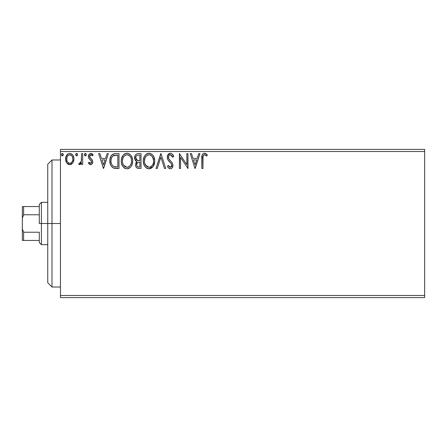 <?xml version="1.0" encoding="UTF-8"?>
<svg xmlns="http://www.w3.org/2000/svg" width="447" height="447" viewBox="0 0 447 447"><rect width="100%" height="100%" fill="white"/><g stroke="black" fill="none" stroke-linecap="round" stroke-linejoin="round"><path stroke-width="0.67" d="M60.462 297.607L424.65 297.607L60.462 297.607L60.462 151.511L424.65 151.511L424.65 295.489L60.462 295.489L60.462 297.607M73.828 157.595L73.956 159.015C73.984 155.936 72.587 154.081 69.771 153.438C66.955 154.081 65.564 155.942 65.592 159.015L66.698 162.864L69.771 164.647L72.844 162.853L73.694 161.021L73.895 158.048L72.934 155.338L71.609 153.952L69.771 153.438L67.933 153.952L66.011 156.551L65.653 160.026L66.435 162.429L68.005 164.161L70.235 164.619L72.57 163.233M81.555 153.628L82.695 153.628L81.555 153.628L81.293 161.356L80.695 162.742L79.946 163.295L79.248 163.127L78.706 164.278L80.248 164.474L81.555 162.864L81.555 164.457L82.695 164.457L82.695 153.628L82.695 164.457L82.695 153.628L81.555 153.628L81.376 160.981L79.756 163.317L79.248 163.127L78.706 164.278L79.572 164.647L81.555 162.864L81.555 164.457L82.695 164.457L81.555 164.457M90.423 164.636L91.987 164.032L92.758 162.054L92.272 159.92L89.601 157.048L89.623 155.902L90.339 154.925L91.417 154.869L92.495 155.908L93.144 154.902L92.166 153.857L91.043 153.45L89.271 154.12L88.394 156.567L88.903 158.467L91.557 161.35L91.562 162.356L91.004 163.172L90.059 163.2L89.065 162.177L88.394 163.105L89.327 164.133L90.596 164.647C92.065 164.34 92.792 163.395 92.764 161.808L92.4 160.138L89.808 157.545L89.534 156.511L90.931 154.768L92.495 155.908L93.144 154.902L90.802 153.438C89.188 153.779 88.383 154.824 88.394 156.567L88.769 158.238L91.35 160.875L91.624 161.859L90.523 163.317L89.065 162.177L88.394 163.105L90.596 164.647L91.082 164.585M115.544 153.628L112.426 154.411L110.8 156.422L109.934 159.545L110.191 163.708L111.024 165.809L112.99 167.798L114.952 168.357L118.991 168.446L118.991 153.628L115.544 153.628C111.588 154.165 109.699 156.573 109.867 160.853C109.694 163.893 110.811 166.245 113.22 167.916L118.991 168.446L118.991 153.628L118.991 168.446L116.745 168.446M138.067 153.628L141.029 153.628L137.307 153.707L135.955 154.383L135.044 155.606L134.703 159.009L135.475 160.602L136.911 161.624L135.843 163.026L135.564 165.491L135.977 166.854L137.184 168.133L141.029 168.446L141.029 153.628L141.029 168.446L141.029 153.628L138.067 153.628C135.748 153.986 134.586 155.388 134.569 157.836C134.558 159.607 135.34 160.87 136.911 161.624L135.519 164.775C135.542 167.111 136.681 168.335 138.933 168.446L138.229 168.407M157.283 168.446L156.042 168.446L160.791 153.628L156.042 168.446L157.283 168.446L160.886 157.204L164.49 168.446L165.736 168.446L160.981 153.628L165.736 168.446L160.981 153.628L156.042 168.446L157.283 168.446L160.886 157.204L164.49 168.446L165.736 168.446L164.49 168.446M186.824 153.628L186.824 164.652L179.415 153.628L179.415 168.446L180.554 168.446L180.554 157.394L187.963 168.446L187.963 153.628L186.824 153.628L187.963 153.628L186.824 153.628L186.824 164.652L179.415 153.628L179.415 168.446L180.554 168.446L180.554 157.394L187.963 168.446L187.963 153.628L187.723 168.446M202.977 158.59L203.106 156.305L203.804 155.042L204.95 154.824L206.771 156.098L207.347 154.958L206.134 153.779L204.34 153.254L203.016 153.779L202.133 155.154L201.837 168.446L202.977 168.446L202.977 158.59C202.631 156.774 203.161 155.5 204.558 154.768L206.771 156.098L207.347 154.958L204.547 153.248C202.284 154.019 201.385 155.746 201.837 158.439L201.837 168.446L202.977 168.446L202.994 157.445M198.697 153.628L199.938 153.628L195.188 168.446L199.938 153.628L198.697 153.628L197.172 158.378L193.009 158.378L191.489 153.628L190.249 153.628L194.998 168.446L199.938 153.628L198.697 153.628L197.172 158.378L193.009 158.378L191.489 153.628L190.249 153.628L194.998 168.446L190.249 153.628L191.489 153.628M170.385 153.248L169.044 153.623L168.05 154.601L167.256 157.26L167.988 159.892L171.128 163.518L171.771 164.915L171.447 166.697L170.653 167.273L169.631 167.117L168.335 165.407L167.446 166.318L168.541 167.994L170.307 168.826L171.458 168.502L172.318 167.67L172.922 164.781L172.257 162.926L168.77 158.735L168.525 156.389L169.229 155.249L170.469 154.768L171.939 155.668L172.788 157.238L173.715 156.484L172.089 153.885L170.385 153.248C168.318 153.695 167.273 155.036 167.256 157.26C167.418 159.166 168.24 160.758 169.72 162.043L171.128 163.518L171.816 165.429L170.324 167.307L168.335 165.407L167.446 166.318C167.971 167.72 168.927 168.558 170.307 168.826C172.089 168.446 172.972 167.29 172.955 165.368L172.369 163.11L168.77 158.735L168.396 157.277C168.418 155.847 169.111 155.014 170.469 154.768L172.788 157.238L173.715 156.484C173.218 154.673 172.106 153.595 170.385 153.248L167.698 155.198M154.712 160.97L153.958 157.081L152.522 154.858L150.309 153.433L147.678 153.438L145.476 154.891L144.051 157.132L143.331 160.378L143.621 163.708L144.683 166.167L146.532 168.094L148.415 168.787L150.399 168.62L152.187 167.552L153.382 166.077L154.394 163.619L154.712 160.97C154.768 156.752 152.857 154.176 148.996 153.248C145.135 154.209 143.241 156.808 143.314 161.043C143.236 165.317 145.163 167.916 149.086 168.826C152.919 167.821 154.796 165.2 154.712 160.97M132.67 160.97L132.351 158.339L130.904 155.366L129.468 153.992L126.954 153.248L124.434 154.014L123.003 155.405L121.578 158.4L121.271 161.043L121.578 163.708L122.64 166.167L124.489 168.094L127.043 168.826L129.205 168.24L130.971 166.636L132.195 164.166L132.67 160.976C132.725 156.752 130.815 154.176 126.954 153.248C123.093 154.209 121.198 156.808 121.271 161.043C121.193 165.317 123.121 167.916 127.043 168.826C130.876 167.821 132.753 165.2 132.67 160.97M107.107 153.628L108.347 153.628L103.598 168.446L108.347 153.628L107.107 153.628L105.581 158.378L101.419 158.378L99.899 153.628L98.658 153.628L103.408 168.446L108.347 153.628L107.107 153.628L105.581 158.378L101.419 158.378L99.899 153.628L98.658 153.628L103.408 168.446L98.658 153.628L99.899 153.628M86.305 154.673L86.07 153.857L85.355 153.438L84.645 153.857L84.405 154.673L84.639 155.489L85.355 155.908L86.07 155.489L86.305 154.673L85.355 153.438L84.405 154.673L85.355 155.908L86.305 154.673M77.566 154.673L76.722 153.444L76.202 153.556L75.677 154.455L75.901 155.489L76.504 155.897L77.331 155.489L77.566 154.673L76.616 153.438L75.666 154.673L76.616 155.908L77.566 154.673M63.312 154.673L63.077 153.857L62.362 153.438L61.652 153.857L61.412 154.673L61.647 155.489L62.362 155.908L63.077 155.489L63.312 154.673L62.362 153.438L61.412 154.673L62.362 155.908L63.312 154.673M424.65 149.393L60.462 149.393L60.462 295.489L424.65 295.489L424.65 297.607L424.65 151.511L60.462 151.511L60.462 149.393L424.65 149.393L424.65 151.511L424.65 149.393M202.977 168.446L201.837 168.446M201.843 157.735L201.871 157.031M201.876 156.942L201.932 156.21M201.949 156.059L202.005 155.685M202.173 155.036L202.402 154.533M202.692 154.114L203.011 153.785M203.754 153.366L204.05 153.287M204.76 153.26L205.38 153.394M207.347 154.958L206.771 156.098L206.061 155.5M205.933 155.4L204.279 154.802M203.268 155.757L203.106 156.305M203.089 156.405L203.044 156.752M203.033 156.863L202.999 157.439M195.093 164.876L193.495 159.897L196.686 159.897L195.093 164.876L193.495 159.897L196.686 159.897L195.093 164.876M180.554 168.446L179.415 168.446L179.672 153.628M170.693 153.265L171 153.321M172.782 154.668L173.475 155.919M173.715 156.484L172.788 157.238L172.609 156.824M170.905 154.835L170.016 154.824M169.67 154.953L169.022 155.455M168.921 155.578L168.715 155.908L168.921 155.578M168.424 156.824L168.418 157.657M168.58 158.305L168.955 159.059M169.34 159.613L169.631 159.976M170.111 160.529L170.659 161.099M171.05 161.501L171.436 161.92M172.369 163.11L172.134 162.747M172.955 165.368L172.944 165.675M172.916 165.982L172.805 166.563M172.799 166.591L172.324 167.664M171.458 168.502L171.933 168.133M169.799 168.77L169.352 168.603M167.446 166.318L168.335 165.407L168.508 165.725M169.1 166.636L169.631 167.117M169.966 167.262L170.653 167.273M171.447 166.697L170.966 167.15M171.732 166.094L171.536 164.178M171.413 163.948L170.927 163.284M169.245 161.54L168.815 161.054M168.782 161.015L168.363 160.467M167.681 159.272L167.452 158.629M167.441 155.869L168.05 154.601M154.696 161.652L153.204 166.368L149.086 168.826M147.75 168.648L147.013 168.363M146.538 168.094L145.901 167.614M145.493 167.217L144.917 166.507M144.057 164.988L143.861 164.485M143.588 163.563L143.386 162.401M143.386 159.691L143.493 159.003M143.621 158.4L143.386 159.713M143.817 157.746L144.051 157.126M145.471 154.891L146.102 154.288M146.487 154.003L146.957 153.729M147.683 153.433L148.331 153.293M148.996 153.248L150.309 153.433M151.65 154.086L152.511 154.846M152.947 155.36L153.321 155.886M153.494 156.171L153.958 157.07M154.086 157.394L154.394 158.333M149.751 168.776L150.399 168.62M153.014 166.636L153.382 166.077M148.762 154.774L149.035 154.768C152.114 155.534 153.628 157.607 153.572 160.976L153.517 159.937M149.566 154.802L150.645 155.148L149.566 154.802M151.259 155.539L152.556 157.031M153.399 159.21L153.572 160.976C153.639 164.379 152.131 166.485 149.035 167.307C145.923 166.524 144.398 164.435 144.454 161.049L144.465 161.585L144.454 161.049C144.381 157.623 145.906 155.534 149.035 154.768M152.991 164.133L152.075 165.692M144.51 162.116L144.465 161.585M145.538 165.139L149.035 167.307L149.566 167.267L147.979 167.144L146.353 166.133L144.705 163.172M147.471 155.12L147.974 154.925M145.04 157.88L146.398 155.863L145.292 157.333M144.705 158.908L144.454 161.049L145.035 157.892M149.779 167.223L150.388 167.022M150.583 166.927L149.566 167.267M152.723 164.708L151.047 166.647M153.511 162.054L153.321 163.11M136.877 167.949L135.983 166.865M135.832 166.519L135.72 166.206M135.715 166.183L135.57 165.507M135.843 163.026L136.279 162.25L135.843 163.026M136.285 162.239L136.542 161.948M136.385 161.356L134.703 159.009M134.754 156.383L135.044 155.612M135.111 155.483L135.441 154.953M136.251 154.154L136.57 153.964M135.475 160.602L135.894 161.021M136.179 159.484L136.743 160.093L135.815 158.685L135.905 156.729L135.709 157.836C135.815 156.014 136.776 155.12 138.587 155.148L139.889 155.148L139.889 160.657L137.503 160.484L139.313 160.657L137.503 160.484L135.709 157.836L135.771 158.501M138.497 166.921L138.71 166.927C137.346 166.865 136.665 166.139 136.659 164.747L136.765 165.597L136.659 164.747C136.721 163.026 137.603 162.166 139.308 162.177L138.257 162.278L139.889 162.177L139.889 166.927L138.285 166.904L137.156 166.351L137.743 166.765M137.76 162.462L138.257 162.278M137.201 162.954L137.022 163.233M136.933 163.412L136.659 164.747L137.341 162.786M137.1 160.322L136.743 160.093M137.033 155.383L137.726 155.198M135.905 156.729L136.128 156.249M137.156 166.351L136.765 165.597M139.308 162.177L139.889 162.177L139.889 166.927L138.71 166.927M132.653 161.658L132.597 162.289M125.702 168.648L124.959 168.357M124.484 168.089L123.858 167.608M123.45 167.217L122.651 166.183M122.014 164.988L121.578 163.708M121.545 163.557L121.344 162.401M121.344 159.691L121.45 159.003M121.774 157.746L121.997 157.148M122.634 155.936L123.009 155.4M123.428 154.891L124.059 154.288M124.428 154.014L124.914 153.729M125.646 153.433L126.289 153.293M127.613 153.293L128.267 153.433M129.608 154.086L130.468 154.846M131.452 156.171L131.915 157.081M127.708 168.776L128.356 168.62M128.853 168.424L129.205 168.24M129.853 167.798L130.144 167.552M121.344 162.384L121.405 162.831M122.998 157.88L124.355 155.863L123.255 157.333M126.719 154.774L126.993 154.768C130.071 155.534 131.586 157.607 131.53 160.976L131.474 159.937M127.255 154.779L128.043 154.919M131.357 159.21L131.53 160.976C131.602 164.379 130.088 166.485 126.993 167.307L124.976 166.67L123.495 165.139L126.993 167.307C123.88 166.524 122.355 164.435 122.411 161.049L122.422 161.585L122.411 161.049C122.338 157.623 123.864 155.534 126.993 154.768M122.467 162.116L122.422 161.585M125.428 155.12L125.931 154.925M122.662 158.908L122.411 161.049L122.992 157.892M129.217 155.539L130.513 157.031M126.993 167.307L127.524 167.267L126.993 167.307M127.736 167.223L128.345 167.022M128.54 166.927L127.524 167.267M130.949 164.133L131.284 163.105L130.463 165.088L129.004 166.647M130.474 165.077L130.68 164.708M114.946 168.357L114.426 168.279M114.952 168.357L113.633 168.083M112.767 167.67L112.381 167.401M110.565 164.859L110.409 164.446M110.364 164.317L110.202 163.736M110.185 163.675L110.029 162.931M109.945 162.328L109.906 161.875M109.884 160.177L109.934 159.562M110.32 157.623L110.593 156.875M110.8 156.422L111.113 155.863M111.124 155.841L111.487 155.316M111.929 154.83L112.409 154.427M113.594 153.869L114.019 153.768M114.236 153.723L114.89 153.651M111.387 158.216L112.068 156.813L111.208 158.869M112.068 156.813L112.761 156.037M112.99 155.852L117.846 155.148L117.846 166.927L113.817 166.513C111.8 165.234 110.862 163.351 111.007 160.853C110.867 158.534 111.722 156.757 113.572 155.522L116.622 155.148L113.002 155.852M113.817 166.513L113.443 166.329L113.817 166.513M114.616 166.742L114.214 166.647M116.27 166.915L115.438 166.86M111.007 160.853L111.163 159.076L111.007 160.853M111.141 162.518L111.04 161.691M111.979 164.87L111.32 163.334M111.694 157.45L111.163 159.076M103.503 164.876L101.91 159.897L105.095 159.897L103.503 164.876L101.91 159.897L105.095 159.897L103.503 164.876M90.244 164.608L89.914 164.496M88.394 163.105L89.065 162.177L89.344 162.563M89.903 163.105L90.775 163.284M91.35 162.809L91.579 161.434M91.484 161.149L91.121 160.557M90.21 159.763L90.992 160.423M88.579 157.785L88.445 157.204M88.417 156.998L88.405 156.288M88.445 155.886L88.534 155.483M88.607 155.243L88.718 154.964M91.372 153.505L92.149 153.852M92.171 153.863L92.736 154.349M93.144 154.902L92.495 155.908L91.607 154.969M91.177 154.791L90.624 154.807M89.897 155.349L89.551 156.78M89.556 156.204L90.361 158.154M89.685 157.305L89.953 157.746M90.367 158.154L91.02 158.657M92.646 162.797L91.993 164.027M91.981 164.038L91.546 164.395M89.327 164.133L89.92 164.502M85.248 155.897L84.405 154.673M84.533 154.047L84.941 153.561M86.025 153.796L86.249 154.243M84.639 155.489L84.947 155.791M81.225 163.479L81.393 163.177M80.538 164.289L80.253 164.474M79.454 164.636L78.706 164.278L79.248 163.127L80.125 163.233M79.248 163.127L79.756 163.317M81.192 161.725L81.376 160.981M81.483 160.06L81.544 158.64M76.51 155.897L75.666 154.673M75.794 154.047L76.398 153.466M77.286 153.796L77.51 154.237M71.749 164.015L71.146 164.367M70.235 164.619L70.632 164.541M68.927 164.546L68.095 164.211M67.927 164.11L67.285 163.58M66.698 162.864L66.201 161.976M66.223 162.026L65.877 161.104M65.843 161.004L65.659 160.048M65.653 160.02L65.849 161.026M65.653 158.037L66.603 155.349M67.179 154.589L67.67 154.137M68.81 153.561L69.268 153.472M69.771 153.438L70.252 153.466M71.269 153.762L71.604 153.952M71.973 154.209L72.911 155.299M72.934 155.338L73.364 156.126M73.565 156.623L73.822 157.573M72.844 162.853L73.956 159.015M73.895 160.015L73.694 161.021M68.413 155.187L69.771 154.768L67.877 155.651M66.899 160.445L66.905 157.573L66.732 159.003C66.681 156.713 67.698 155.299 69.771 154.768C71.855 155.299 72.867 156.713 72.816 159.003L72.643 157.573L72.816 159.003C72.861 161.306 71.85 162.742 69.771 163.317C67.698 162.742 66.687 161.3 66.732 159.003L66.776 159.741M69.408 163.289L68.413 162.87L67.408 161.708M70.676 163.133L70.145 163.289M66.905 157.573L67.452 156.227M70.486 154.874L69.771 154.768L71.788 155.785M71.134 155.187L70.771 154.986M71.593 162.462L71.134 162.87M72.101 161.78L71.861 162.132M63.256 155.115L62.977 155.617M62.256 155.897L61.412 154.673M61.546 154.042L61.949 153.561M61.647 155.489L61.954 155.791M150.645 155.148L151.041 155.383M152.488 156.919L153.517 159.914M138.861 160.652L138.402 160.629M138.173 160.607L137.721 160.54M136.486 155.774L136.933 155.433M138.587 155.148L139.889 155.148L139.889 160.657L139.313 160.657M123.478 156.931L123.836 156.428M128.602 155.148L128.999 155.383M130.943 157.864L131.278 158.869M131.468 162.054L131.278 163.11M123.495 165.139L122.662 163.172M116.622 155.148L117.846 155.148L117.846 166.927L117.103 166.927M113.443 166.329L112.208 165.222M113.756 155.455L114.315 155.31M72.107 156.238L72.643 157.573M72.816 159.003L72.805 159.367M72.649 160.445L72.475 161.004M69.414 163.289L69.056 163.2M51.992 223.5L47.756 223.5L47.756 282.789L47.756 164.211L47.756 223.5L51.992 223.5L51.992 287.019L51.992 223.5L60.462 223.5L51.992 223.5L51.992 159.981L51.992 223.5M39.291 206.559L39.291 223.5L41.409 223.5L41.409 202.329L41.409 223.5L47.756 223.5L41.409 223.5L41.409 244.671L41.409 223.5L39.291 223.5L39.291 204.441L39.291 206.559L22.35 206.559L22.35 218.075L23.618 214.772L39.291 214.772L23.618 214.772L23.618 206.559L23.618 214.772L22.35 218.075L22.35 206.559L39.291 206.559M39.291 232.228L39.291 242.559L39.291 232.228L23.618 232.228L22.35 228.925L22.35 218.075L22.35 240.441L39.291 240.441L23.618 240.441L23.618 232.228L23.618 240.441L22.35 240.441L22.35 228.925L23.618 232.228L39.291 232.228M60.462 287.019L51.992 287.019L47.756 282.789M60.462 159.981L51.992 159.981L47.756 164.211M39.291 204.441L41.409 202.329L47.756 202.329M47.756 244.671L41.409 244.671L39.291 242.559"/></g></svg>
